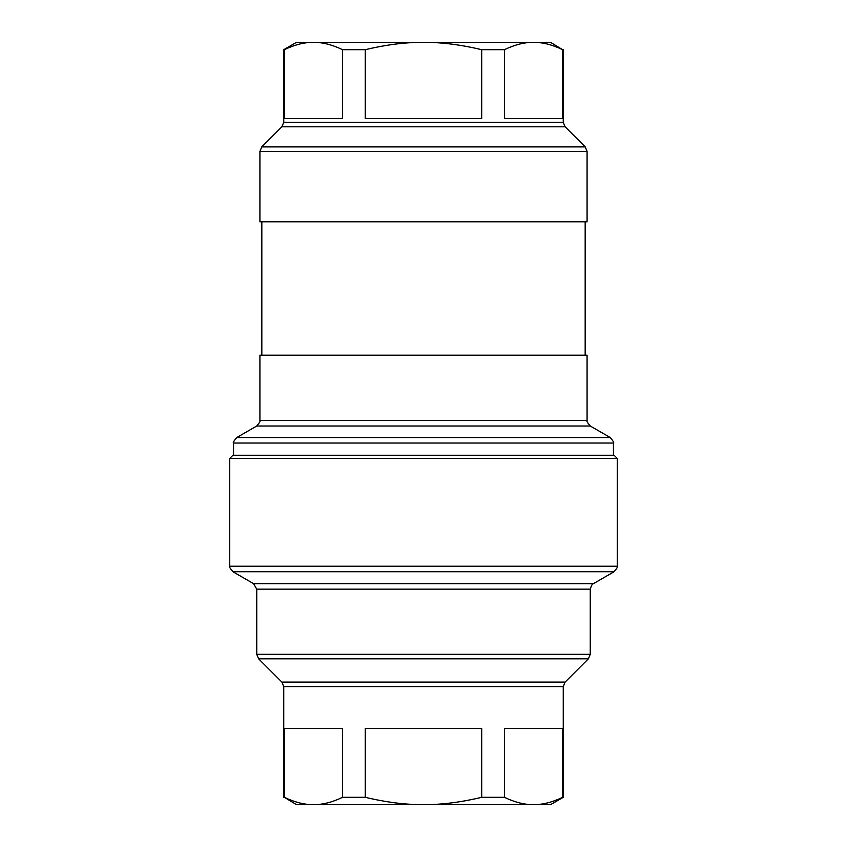 <?xml version="1.0" encoding="UTF-8"?>
<svg xmlns="http://www.w3.org/2000/svg" width="847" height="847" viewBox="0 0 847 847"><rect width="100%" height="100%" fill="white"/><g stroke="black" fill="none" stroke-linecap="round" stroke-linejoin="round"><path stroke-width="1.27" d="M283.745 49.687L284.359 49.687C294.915 44.658 304.624 42.223 313.475 42.35C322.326 42.223 332.024 44.658 342.58 49.687L365.279 49.687C386.391 44.658 405.798 42.223 423.5 42.35C441.202 42.223 460.609 44.658 481.721 49.687L504.42 49.687C514.976 44.658 524.674 42.223 533.525 42.35C542.376 42.223 552.085 44.658 562.641 49.687L550.55 42.35L296.45 42.35L283.745 49.687L283.745 122.296L281.882 126.796L261.787 146.891L585.213 146.891L565.118 126.796L281.882 126.796M423.5 804.65L296.45 804.65L284.359 797.313C294.915 802.342 304.624 804.777 313.475 804.65C322.326 804.777 332.024 802.342 342.58 797.313L365.279 797.313C386.391 802.342 405.798 804.777 423.5 804.65C441.202 804.777 460.609 802.342 481.721 797.313L504.42 797.313C514.976 802.342 524.674 804.777 533.525 804.65L423.5 804.65M563.255 797.313L550.55 804.65L533.525 804.65C542.376 804.777 552.085 802.342 562.641 797.313L563.255 797.313L563.255 686.589L565.118 682.089L588.39 658.818L258.61 658.818L256.747 654.318L590.253 654.318L590.253 589.152C591.545 585.118 592.604 583.287 593.429 583.657L614.075 571.736L232.925 571.736C229.96 568.21 228.902 566.368 229.749 566.23L617.251 566.23C618.098 566.368 617.039 568.21 614.075 571.736M259.923 151.391L587.077 151.391L587.077 221.808L259.923 221.808L259.923 151.391L261.787 146.891M259.923 420.493L587.077 420.493L587.077 355.211L259.923 355.211L259.923 420.493C260.77 420.631 259.711 422.462 256.747 425.999L236.737 437.55L610.264 437.55L590.253 425.999L256.747 425.999M342.58 49.687L342.58 118.58L284.359 118.58L284.359 49.687M562.641 49.687L562.641 118.58L504.42 118.58L504.42 49.687M481.721 49.687L481.721 118.58L365.279 118.58L365.279 49.687M229.749 458.439L232.925 455.263L614.075 455.263L617.251 458.439L229.749 458.439L229.749 566.23M504.42 797.313L504.42 728.42L562.641 728.42L562.641 797.313M284.359 797.313L284.359 728.42L342.58 728.42L342.58 797.313M365.279 797.313L365.279 728.42L481.721 728.42L481.721 797.313M563.255 49.687L563.255 122.296L283.745 122.296M610.264 437.55C613.228 441.075 614.287 442.907 613.44 443.045L233.56 443.045C232.713 442.907 233.772 441.075 236.737 437.55M256.747 654.318L256.747 589.152L253.571 583.657L593.429 583.657M256.747 589.152L590.253 589.152M283.745 797.313L283.745 686.589L281.882 682.089L565.118 682.089M283.745 686.589L563.255 686.589M563.255 122.296L565.118 126.796M587.077 151.391L585.213 146.891M261.829 221.808L261.829 355.211M585.171 221.808L585.171 355.211M587.077 420.493C586.23 420.631 587.289 422.462 590.253 425.999M233.56 443.045L233.56 455.263M613.44 443.045L613.44 455.263M253.571 583.657L232.925 571.736M590.253 654.318L588.39 658.818M281.882 682.089L258.61 658.818M617.251 566.23L617.251 458.439"/></g></svg>
